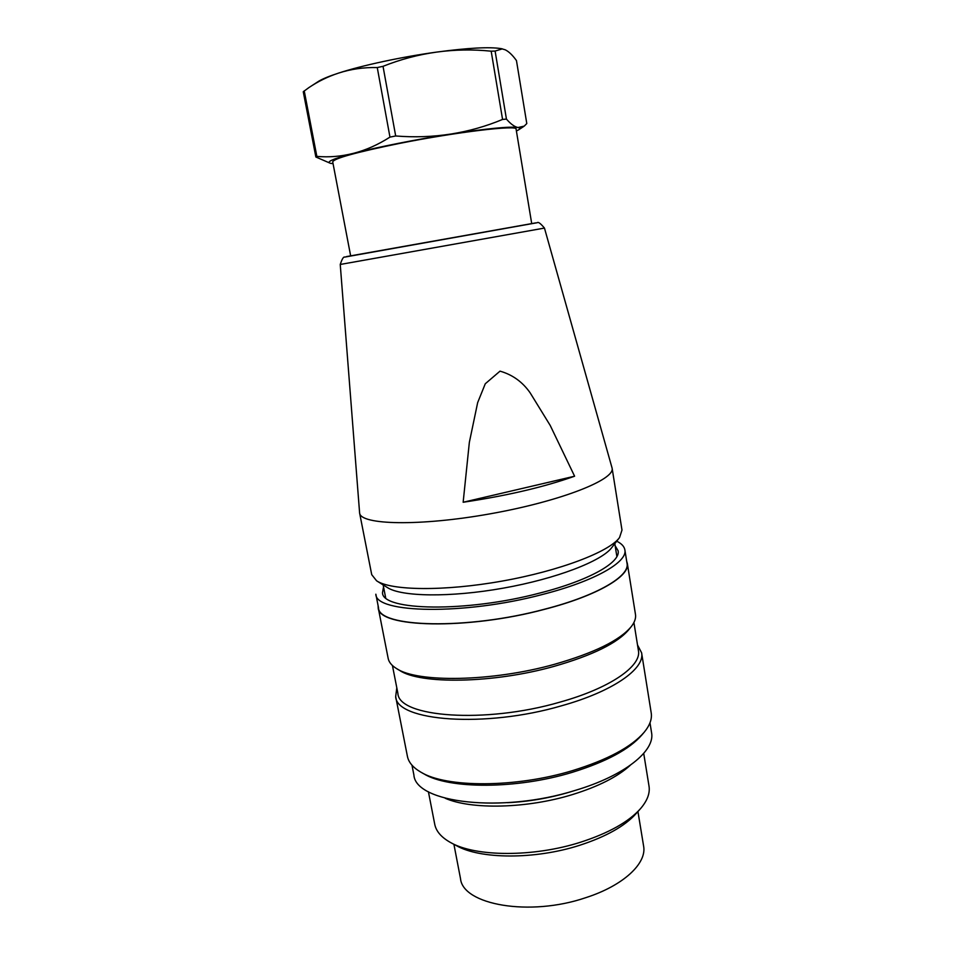 <?xml version="1.0" encoding="UTF-8"?>
<svg xmlns="http://www.w3.org/2000/svg" width="955" height="955" viewBox="0 0 955 955"><rect width="100%" height="100%" fill="white"/><g stroke="black" fill="none" stroke-linecap="round" stroke-linejoin="round"><path stroke-width="1.43" d="M428.413 791.743L434.728 824.237C436.113 831.316 441.389 837.404 450.533 842.513C475.315 856.933 533.523 857.351 580.724 842.167C608.717 833.082 628.641 821.921 640.507 808.67C647.323 800.72 650.164 793.187 649.006 786.072L643.718 753.411M445.209 798.261C471.328 809.816 527.041 808.622 572.475 794.572C598.427 786.502 617.67 776.761 630.205 765.337M451.476 843.014L456.251 845.557C479.911 859.297 534.907 859.715 579.518 845.342C605.983 836.735 624.88 826.135 636.197 813.505L639.755 809.53M383.54 586.907L382.501 592.697C382.072 610.842 465.968 612.644 539.838 593.031C589.402 580.437 620.881 562.304 618.1 550.737L615.127 545.675M624.868 549.853L627.029 563.402C630.037 576.056 597.102 595.681 544.839 609.147C466.804 630.193 378.108 627.519 378.49 607.667L375.852 594.201C375.315 613.349 464.058 615.33 542.321 594.511C594.714 581.177 627.805 562.029 624.868 549.853C624.26 546.451 621.538 543.562 616.715 541.199M378.073 605.554L378.216 607.726C377.822 627.626 466.72 630.312 544.947 609.218C597.329 595.717 630.324 576.056 627.316 563.366L626.695 561.289M378.216 607.726L388.172 658.425C388.912 662.161 391.634 665.504 396.349 668.44C417.001 682.873 492.159 681.81 554.461 664.31C594.273 652.91 619.879 640.339 631.279 626.599C634.681 622.206 636.078 618.136 635.469 614.375L627.316 563.366M397.041 668.858L399.524 670.338C419.842 684.508 493.162 683.505 553.9 666.411C592.733 655.285 617.754 642.966 628.951 629.476L630.73 627.268M392.433 665.516L397.889 693.342C398.486 717.205 484.997 724.057 560.072 702.092C610.412 688.113 641.808 665.898 638.406 650.498L633.917 622.517M396.803 687.815L395.68 696.613C396.289 721.156 484.806 728.331 561.624 705.769C613.098 691.432 645.103 668.631 641.605 652.814L637.51 644.959M395.68 696.613L407.415 756.348C408.585 762.329 413.026 767.569 420.737 772.082C445.949 787.851 515.807 787.959 572.797 770.53C607.667 759.738 631.458 746.977 644.171 732.282C649.842 725.382 652.193 718.936 651.215 712.919L641.605 652.814M421.632 772.583L423.745 773.765C448.504 789.224 516.631 789.343 572.2 772.344C606.222 761.792 629.452 749.317 641.915 734.908L643.443 733.118M411.975 765.194L413.885 774.911C415.353 802.857 501.506 813.612 575.316 790.37C624.857 775.675 655.381 750.726 651.549 732.581L649.985 722.816M507.475 802.689C528.581 801.675 549.364 798.129 569.837 792.041L573.298 790.979M531.708 223.566L516.094 129.152C518.099 124.735 456.442 132.005 399.059 143.513C356.263 152.275 334.143 158.375 332.71 161.825L350.64 255.821M516.392 130.978L518.338 130.011C520.356 128.806 520.248 127.97 518.004 127.516C509.863 126.299 487.48 128.471 450.844 134.046C416.416 139.394 376.831 147.261 353.553 153.313C332.758 158.828 325.201 162.183 330.884 163.4L333.056 163.639M436.566 52.107C401.649 56.894 361.73 65.501 338.5 73.117C329.535 76.042 323.017 78.704 318.946 81.08L308.931 87.562C318.158 81.366 328.019 76.555 338.5 73.117C350.819 69.106 363.736 67.256 377.261 67.554L383.027 66.325C400.443 59.389 418.29 54.65 436.566 52.107C454.843 49.612 473.047 49.302 491.18 51.188L495.108 51.057L502.342 48.872L501.148 48.633C489.569 46.747 468.046 47.905 436.566 52.107M501.148 48.633L505.171 49.779C508.788 51.522 512.56 55.115 516.464 60.583L526.79 123.553L524.235 126.12L518.004 127.516C514.602 126.86 510.734 124.055 506.437 119.089L502.569 119.435C486.083 126.335 468.845 131.205 450.844 134.046C432.83 136.852 414.446 137.496 395.68 135.968L389.962 137.114C378.013 144.754 365.884 150.15 353.553 153.313C341.233 156.453 329.009 157.48 316.857 156.381L315.854 156.99L330.311 163.269M315.854 156.99L303.26 91.74L308.931 87.562M502.569 119.435L491.18 51.188M495.108 51.057L506.437 119.089M389.962 137.114L377.261 67.554M383.027 66.325L395.68 135.968M304.227 90.868L316.857 156.381M463.151 502.258C507.033 495.717 544.183 487.026 574.6 476.211L463.151 502.258L469.347 442.38L477.655 402.64L485.271 383.767L500.014 371.149C512.489 374.694 522.54 381.928 530.156 392.851L550.223 425.464L574.6 476.211M340.243 264.463L359.617 513.074C360.548 524.987 419.603 526.456 490.034 513.85C560.49 501.363 615.366 479.601 612.095 468.105L544.457 228.078L340.243 264.463C342.057 259.008 343.525 256.561 344.66 257.11L537.283 222.706C538.202 221.667 540.59 223.458 544.457 228.078M359.617 513.074L371.722 574.659L376.592 580.807C391.037 590.656 444.159 591.443 502.008 581.106C559.869 570.827 609.433 551.751 619.556 537.534L621.991 530.073L612.095 468.105M377.118 581.141L387.241 587.456C401.005 596.78 450.103 597.651 503.261 588.149C556.431 578.718 602.187 560.943 611.857 547.454L619.15 538.059M453.912 844.316L460.501 878.576C462.733 904.827 529.583 916.872 585.618 897.724C623.555 885.607 647.096 863.236 643.586 845.963L637.94 811.559M346.402 256.609L535.958 222.849M518.338 130.011L523.71 126.478M616.882 556.55L614.805 543.658M385.653 597.723L383.146 584.902"/></g></svg>
